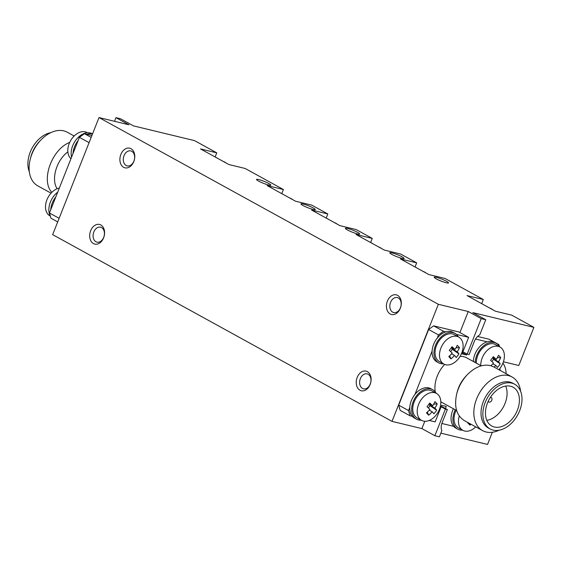 <?xml version="1.0" encoding="UTF-8"?>
<svg xmlns="http://www.w3.org/2000/svg" width="562" height="562" viewBox="0 0 562 562"><rect width="100%" height="100%" fill="white"/><g stroke="black" fill="none" stroke-linecap="round" stroke-linejoin="round"><path stroke-width="0.84" d="M488.266 401.205A2.501 1.707 118.8 0 0 488.891 402.013A2.501 1.707 118.8 0 0 491.588 400.643A2.501 1.707 118.8 0 0 491.3 397.629A2.501 1.707 118.8 0 0 491.005 397.517A2.501 1.707 118.8 0 0 490.282 397.538M486.825 420.369A22.136 15.09 118.8 0 0 503.313 407.099A22.136 15.09 118.8 0 0 505.702 386.066M510.514 386.213A22.136 15.09 118.8 0 0 488.294 401.149A22.136 15.09 118.8 0 0 491.764 426.01A22.136 15.09 118.8 0 0 515.656 413.892A22.136 15.09 118.8 0 0 513.106 387.218A22.136 15.09 118.8 0 0 510.514 386.213M514.729 384.267L512.881 383.249A25.508 17.387 118.8 0 0 509.889 382.09A25.508 17.387 118.8 0 0 484.289 399.301A25.508 17.387 118.8 0 0 488.287 427.942L490.141 428.961A25.508 17.387 118.8 0 0 517.665 414.995A25.508 17.387 118.8 0 0 514.729 384.267A25.508 17.387 118.8 0 0 511.743 383.108A25.508 17.387 118.8 0 0 486.137 400.32A25.508 17.387 118.8 0 0 490.141 428.961M520.588 391.166A30.608 20.864 118.8 0 0 512.073 376.983A30.608 20.864 118.8 0 0 508.484 375.592A30.608 20.864 118.8 0 0 477.756 396.238A30.608 20.864 118.8 0 0 482.561 430.611A30.608 20.864 118.8 0 0 486.151 431.995A30.608 20.864 118.8 0 0 499.098 430.218M512.073 376.983L493.808 366.93L490.219 365.546C482.554 364.036 474.946 367.063 467.38 374.629C462.147 380.214 458.571 386.705 456.66 394.117C453.998 406.748 456.541 415.557 464.296 420.566L482.561 430.611M467.38 374.629L466.06 376.02C461.69 380.671 458.711 386.08 457.124 392.255L456.66 394.117M481.241 365.841L466.79 357.889A25.508 17.387 118.8 0 0 463.798 356.73A25.508 17.387 118.8 0 0 460.067 356.378M444.661 364.422A25.508 17.387 118.8 0 0 435.283 391.953M440.812 401.689A25.508 17.387 118.8 0 0 442.196 402.582L456.653 410.534M441.858 423.481L453.646 426.326M497.728 344.373L498.951 344.661L489.073 339.23L477.602 336.462M475.536 339.012L487.113 341.808M445.427 408.525L446.263 406.424L441.711 405.328L435.164 421.865L429.284 420.446M499.499 346.585L498.951 344.661M456.456 334.411L468.624 337.348L462.076 353.884L466.629 354.987L467.001 354.032M437.243 338.12L438.501 334.931L443.502 331.285L445.842 331.847M412.375 416.365L410.042 415.803L408.546 410.583L409.81 407.401M414.946 394.433L432.108 351.081M410.042 415.803L400.172 410.372L398.676 405.153L408.546 410.583M438.501 334.931L428.63 329.501L398.676 405.153M443.502 331.285L433.632 325.855L428.63 329.501M433.632 325.855L458.754 331.917L468.624 337.348M462.533 352.732L466.629 354.987M482.006 303.824A21.658 15.581 103.6 0 1 483.994 304.92M415.374 267.161A21.658 15.581 103.6 0 1 417.362 268.25M370.948 242.714A21.658 15.581 103.6 0 1 372.936 243.81M282.103 193.827A21.658 15.581 103.6 0 1 284.091 194.916M326.529 218.267A21.658 15.581 103.6 0 1 328.517 219.363M215.464 157.156A21.658 15.581 103.6 0 1 217.452 158.252M453.436 408.764A16.846 11.479 118.8 0 0 455.859 428.132L457.714 429.15A16.846 11.479 118.8 0 0 462.484 430.127M455.29 409.782A16.846 11.479 118.8 0 0 457.714 429.15M475.747 426.867A15.399 10.495 -61.2 0 1 462.856 430.33A15.399 10.495 -61.2 0 1 459.287 416.028M470.998 424.247A23.948 17.148 136 0 1 469.98 425.153A23.752 4.011 -123.9 0 1 467.746 422.835A23.948 17.148 -44 0 0 468.006 422.603M462.856 430.33L458.409 427.886A15.399 10.495 -61.2 0 1 456.154 410.26M469.98 425.153L469.08 423.193M499.632 346.824A16.846 11.479 118.8 0 0 496.253 343.319L494.398 342.3A16.846 11.479 118.8 0 0 480.903 345.511A16.846 11.479 118.8 0 0 473.359 361.499M496.253 343.319A16.846 11.479 118.8 0 0 482.758 346.529A16.846 11.479 118.8 0 0 475.213 362.518M436.063 393.182A16.846 11.479 118.8 0 0 432.684 389.677L430.829 388.658A16.846 11.479 118.8 0 0 412.649 397.875A16.846 11.479 118.8 0 0 414.587 418.17L416.442 419.189A16.846 11.479 118.8 0 0 421.212 420.165M432.684 389.677A16.846 11.479 118.8 0 0 414.503 398.894A16.846 11.479 118.8 0 0 416.442 419.189M458.36 336.863A16.846 11.479 118.8 0 0 454.981 333.357L453.127 332.339A16.846 11.479 118.8 0 0 434.946 341.563A16.846 11.479 118.8 0 0 436.885 361.851L438.739 362.869A16.846 11.479 118.8 0 0 443.509 363.846M454.981 333.357A16.846 11.479 118.8 0 0 436.8 342.581A16.846 11.479 118.8 0 0 438.739 362.869M480.77 365.574A15.399 10.495 -61.2 0 1 487.282 350.33A15.399 10.495 -61.2 0 1 500.004 347.028A15.399 10.495 -61.2 0 1 501.74 348.363A15.399 10.495 -61.2 0 1 498.852 369.705M490.921 365.736A23.948 17.148 -44 0 0 493.513 363.073A23.948 3.618 -143 0 0 490.57 360.319A23.752 7.994 -49.9 0 0 493.317 356.673A23.948 3.618 37 0 1 496.26 359.427A23.948 17.148 -44 0 0 498.501 355.296A23.752 10.439 15.9 0 1 500.735 357.615A23.948 17.148 136 0 1 498.501 361.745A23.948 3.618 37 0 1 500.208 363.818A23.752 22.445 153.2 0 1 497.461 367.464A23.948 3.618 -143 0 0 495.754 365.391A23.948 17.148 136 0 1 494.146 367.112M476.316 363.129A15.399 10.495 -61.2 0 1 482.828 347.885A15.399 10.495 -61.2 0 1 495.558 344.583L500.004 347.028M492.741 357.488L496.26 359.427M492.86 363.804L495.754 365.391M500.208 363.818L493.612 359.308L493.092 358.767L493.675 358.001M491.919 361.549L493.612 359.308M498.501 361.745L493.092 358.767M500.735 357.615L497.265 357.769M438.17 394.721A15.399 10.495 -61.2 0 1 437.384 413.316A15.399 10.495 -61.2 0 1 421.584 420.369A15.399 10.495 -61.2 0 1 419.814 401.816A15.399 10.495 -61.2 0 1 436.435 393.386A15.399 10.495 -61.2 0 1 438.17 394.721M433.892 413.822A23.948 3.618 -143 0 0 432.185 411.749A23.948 17.148 136 0 1 428.708 415.199A23.752 4.011 -123.9 0 1 426.474 412.873A23.948 17.148 -44 0 0 429.944 409.431A23.948 3.618 -143 0 0 427.001 406.677A23.752 7.994 -49.9 0 0 429.747 403.031A23.948 3.618 37 0 1 432.691 405.785A23.948 17.148 -44 0 0 434.925 401.654A23.752 10.439 15.9 0 1 437.166 403.973A23.948 17.148 136 0 1 434.932 408.103A23.948 3.618 37 0 1 436.639 410.169A23.752 22.445 153.2 0 1 433.892 413.822M421.584 420.369L417.137 417.924A15.399 10.495 -61.2 0 1 415.36 399.371A15.399 10.495 -61.2 0 1 431.988 390.941L436.435 393.386M429.171 403.839L432.691 405.785M429.291 410.155L432.185 411.749M436.639 410.169L430.042 405.666L429.523 405.125L430.106 404.359M428.349 407.907L430.042 405.666M434.932 408.103L429.523 405.125M437.166 403.973L433.695 404.127M428.708 415.199L427.303 412.143M460.468 338.401A15.399 10.495 -61.2 0 1 459.681 356.996A15.399 10.495 -61.2 0 1 443.882 364.057A15.399 10.495 -61.2 0 1 442.111 345.504A15.399 10.495 -61.2 0 1 458.733 337.067A15.399 10.495 -61.2 0 1 460.468 338.401M456.189 357.502A23.948 3.618 -143 0 0 454.482 355.43A23.948 17.148 136 0 1 451.005 358.879A23.752 4.011 -123.9 0 1 448.771 356.554A23.948 17.148 -44 0 0 452.241 353.112A23.948 3.618 -143 0 0 449.298 350.358A23.752 7.994 -49.9 0 0 452.045 346.712A23.948 3.618 37 0 1 454.988 349.466A23.948 17.148 -44 0 0 457.222 345.335A23.752 10.439 15.9 0 1 459.463 347.66A23.948 17.148 136 0 1 457.229 351.784A23.948 3.618 37 0 1 458.936 353.856A23.752 22.445 153.2 0 1 456.189 357.502M443.882 364.057L439.435 361.605A15.399 10.495 -61.2 0 1 437.658 343.052A15.399 10.495 -61.2 0 1 454.286 334.622L458.733 337.067M451.469 347.527L454.988 349.466M451.588 353.842L454.482 355.43M458.936 353.856L452.34 349.346L451.82 348.812L452.403 348.04M450.647 351.594L452.34 349.346M457.229 351.784L451.82 348.812M459.463 347.66L455.993 347.808M451.005 358.879L449.6 355.823M50.404 216.286A16.846 11.479 -61.2 0 1 50.397 202.053A16.846 11.479 -61.2 0 1 57.703 192.155M50.721 209.802A16.846 11.479 -61.2 0 1 52.245 203.072A16.846 11.479 -61.2 0 1 55.849 196.84M71.571 157.128A16.846 11.479 -61.2 0 1 72.695 145.734A16.846 11.479 -61.2 0 1 92.189 133.721L92.54 133.918M73.018 153.489A16.846 11.479 -61.2 0 1 74.542 146.752A16.846 11.479 -61.2 0 1 78.146 140.521M86.752 134.248A16.846 11.479 -61.2 0 1 92.47 134.086M59.312 188.101A15.399 10.495 118.8 0 0 47.11 199.377A15.399 10.495 118.8 0 0 48.156 214.508A15.399 10.495 118.8 0 0 49.899 215.843L50.271 216.047M87.412 132.744L87.04 132.541A15.399 10.495 118.8 0 0 71.241 139.601A15.399 10.495 118.8 0 0 70.454 158.189A15.399 10.495 118.8 0 0 70.967 158.667M400.439 307.779A7.699 5.536 103.6 0 1 393.695 312.549A7.699 5.536 103.6 0 1 390.569 302.349A7.699 5.536 103.6 0 1 397.306 297.579A7.699 5.536 103.6 0 1 400.439 307.779M400.355 308.236A10.109 7.271 103.6 0 1 387.443 310.955A10.109 7.271 103.6 0 1 393.829 294.825A10.109 7.271 103.6 0 1 400.355 308.236M370.239 384.05A7.699 5.536 103.6 0 1 363.495 388.82A7.699 5.536 103.6 0 1 360.368 378.619A7.699 5.536 103.6 0 1 367.112 373.849A7.699 5.536 103.6 0 1 370.239 384.05M370.154 384.506A10.109 7.271 103.6 0 1 357.249 387.225A10.109 7.271 103.6 0 1 363.635 371.096A10.109 7.271 103.6 0 1 370.154 384.506M133.897 161.111A7.699 5.536 103.6 0 1 127.153 165.881A7.699 5.536 103.6 0 1 124.026 155.674A7.699 5.536 103.6 0 1 130.763 150.911A7.699 5.536 103.6 0 1 133.897 161.111M133.812 161.568A10.109 7.271 103.6 0 1 120.9 164.28A10.109 7.271 103.6 0 1 127.286 148.157A10.109 7.271 103.6 0 1 133.812 161.568M103.696 237.382A7.699 5.536 103.6 0 1 96.959 242.152A7.699 5.536 103.6 0 1 93.826 231.951A7.699 5.536 103.6 0 1 100.57 227.181A7.699 5.536 103.6 0 1 103.696 237.382M103.619 237.838A10.109 7.271 103.6 0 1 90.707 240.557A10.109 7.271 103.6 0 1 97.093 224.428A10.109 7.271 103.6 0 1 103.619 237.838M29.308 171.705A25.508 17.387 -61.2 0 1 32.231 147.876A25.508 17.387 -61.2 0 1 50.798 132.653M51.051 193.166L37.83 185.889A30.608 20.864 -61.2 0 1 30.193 159.446L30.657 157.585A25.508 17.387 -61.2 0 1 39.593 141.343L40.914 139.959A30.608 20.864 -61.2 0 1 63.752 130.869A30.608 20.864 -61.2 0 1 67.342 132.26L74.149 136.004M30.193 159.446A30.608 20.864 -61.2 0 1 40.914 139.959M51.809 192.359C40.619 180.444 51.76 149.33 69.688 142.418M57.148 188.741C50.868 179.447 56.446 160.212 67.854 151.866M506.13 373.709A19.248 13.846 -76.4 0 0 502.955 363.094M500.173 370.435A19.248 13.846 -76.4 0 0 499.885 368.468M226.177 163.05A19.248 13.846 -76.4 0 0 223.093 161.35M337.235 224.161A19.248 13.846 -76.4 0 0 334.151 222.468M292.809 199.714A19.248 13.846 -76.4 0 0 289.725 198.021M381.661 248.608A19.248 13.846 -76.4 0 0 378.577 246.908M426.08 273.055A19.248 13.846 -76.4 0 0 422.996 271.355M492.719 309.718A19.248 13.846 -76.4 0 0 489.635 308.025M357.727 232.422A7.699 1.033 21.6 0 0 350.049 229.17A7.699 1.033 21.6 0 0 345.37 228.334A7.699 1.033 21.6 0 0 352.149 232.127A7.699 1.033 21.6 0 0 359.687 234.003A7.699 1.033 21.6 0 0 357.727 232.422M313.301 207.982A7.699 1.033 21.6 0 0 305.623 204.73A7.699 1.033 21.6 0 0 300.944 203.894A7.699 1.033 21.6 0 0 307.723 207.68A7.699 1.033 21.6 0 0 315.261 209.563A7.699 1.033 21.6 0 0 313.301 207.982M268.882 183.535A7.699 1.033 21.6 0 0 261.197 180.283A7.699 1.033 21.6 0 0 256.518 179.447A7.699 1.033 21.6 0 0 263.304 183.24A7.699 1.033 21.6 0 0 270.842 185.116A7.699 1.033 21.6 0 0 268.882 183.535M402.153 256.869A7.699 1.033 21.6 0 0 394.468 253.617A7.699 1.033 21.6 0 0 389.789 252.781A7.699 1.033 21.6 0 0 396.575 256.574A7.699 1.033 21.6 0 0 404.113 258.45A7.699 1.033 21.6 0 0 402.153 256.869M446.572 281.316A7.699 1.033 21.6 0 0 438.894 278.064A7.699 1.033 21.6 0 0 434.215 277.228A7.699 1.033 21.6 0 0 440.994 281.021A7.699 1.033 21.6 0 0 448.532 282.897A7.699 1.033 21.6 0 0 446.572 281.316M492.361 432.269L487.549 444.43L440.854 433.162M434.862 435.719L439.407 436.814L441.865 430.604A9.624 6.561 -61.2 0 1 442.076 422.884L447.345 409.579L445.392 409.108L434.862 435.719L421.9 428.588L392.002 421.374L52.659 234.642L99.01 117.57L438.353 304.302L392.002 421.374M485.758 319.75L481.213 318.647L467.163 354.123L469.115 354.594L474.384 341.289A9.624 6.561 -61.2 0 1 479.793 334.826L485.758 319.75L472.804 312.62L533.9 327.358L511.687 315.134L495.438 311.215L467.057 295.598L483.306 299.518L445.055 278.471L428.806 274.551L400.425 258.934L416.674 262.854L400.629 254.024L384.38 250.104L355.999 234.487L372.248 238.407L356.203 229.577L339.954 225.657L311.573 210.04L327.822 213.96L311.784 205.137L295.535 201.217L267.154 185.593L283.403 189.52L245.144 168.467L228.896 164.547L200.515 148.93L216.763 152.85L194.55 140.626L133.454 125.881L120.5 118.758L115.948 117.655L128.909 124.785L99.01 117.57M481.213 318.647L468.251 311.517L438.353 304.302M499.758 368.63L499.246 369.922M503.426 361.788L518.803 365.497L533.9 327.358M468.251 311.517L459.927 332.556M424.802 421.275L421.9 428.588M281.766 193.637L283.403 189.52M326.192 218.084L327.822 213.96M370.618 242.531L372.248 238.407M415.037 266.978L416.674 262.854M481.676 303.642L483.306 299.518M215.134 156.974L216.763 152.85M91.915 135.498L84.412 133.686L91.156 137.395M57.696 221.92L50.952 218.204L49.456 212.991L79.411 137.339L84.412 133.686M49.456 212.991L59.122 218.309M79.411 137.339L89.077 142.657M115.948 117.655L114.5 121.308M467.163 354.123L462.912 351.784M447.345 409.579L441.339 406.277M445.392 409.108L441.142 406.769"/></g></svg>

